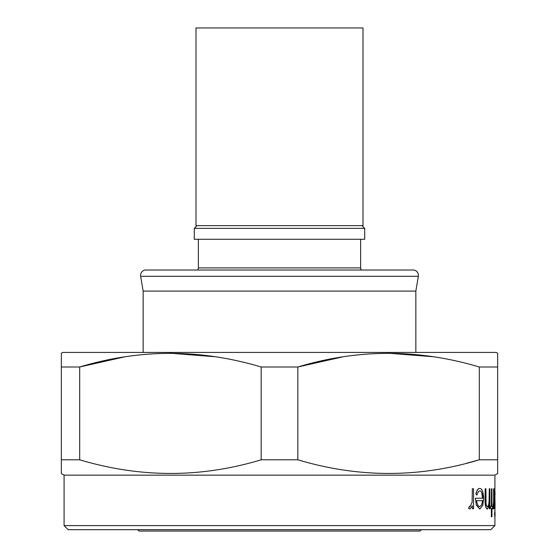 <?xml version="1.0" encoding="UTF-8"?>
<svg xmlns="http://www.w3.org/2000/svg" width="559" height="559" viewBox="0 0 559 559"><rect width="100%" height="100%" fill="white"/><g stroke="black" fill="none" stroke-linecap="round" stroke-linejoin="round"><path stroke-width="0.84" d="M363.008 27.95L195.992 27.95L195.992 225.647L363.008 225.647L363.008 27.95M421.297 529.687L419.935 531.05L139.065 531.05L137.703 529.687M490.83 529.687L68.17 529.687L64.082 525.6L494.918 525.6L490.83 529.687M494.918 494.645L494.918 502.918M494.813 488.433L495.057 506.594L494.946 509.06L494.617 508.054M466.29 463.334L479.315 459.798C419.145 477.98 358.647 477.98 297.828 459.798L297.828 367.004C358.005 348.83 418.502 348.83 479.315 367.004L479.315 459.798L497.65 459.798L497.65 473.578L494.918 475.15L64.082 475.15L61.35 473.578L61.35 459.798L79.685 459.798L79.685 367.004L61.35 367.004L61.35 472.474M297.828 459.798L261.172 459.798C200.995 477.98 140.498 477.98 79.685 459.798M497.65 472.481L497.65 353.232L496.28 352.443L62.72 352.443L61.35 353.232L61.35 367.004L61.35 354.322M124.266 356.935L79.685 367.004C139.855 348.83 200.353 348.83 261.172 367.004L261.172 459.798M342.415 356.935L297.828 367.004L261.172 367.004M497.65 354.329L497.65 367.004L479.315 367.004M494.659 514.126L494.785 516.404L494.785 511.855L494.519 514.126M472.341 508.711L473.543 508.711L473.543 488.783L472.341 488.783L472.124 502.317L470.084 506.615L469.413 506.258L468.687 508.376L469.839 509.06L472.341 505.776L472.341 508.711L472.187 506.223M469.839 509.06L468.533 508.376L469.413 506.258M472.124 502.317L472.341 488.783M482.585 498.223L481.753 492.772M475.995 493.932L476.96 495.078L475.849 493.932C476.806 490.25 478.106 488.412 479.748 488.433L479.895 488.433C478.259 488.405 476.96 490.236 475.995 493.932L475.849 493.932M476.499 505.14L479.867 509.06L476.345 505.14L475.367 498.223L476.345 505.14M489.3 508.711L489.866 508.711L489.866 488.783L489.3 488.783L489.216 501.339C488.964 504.644 488.384 506.405 487.483 506.615C486.742 506.65 486.253 505.343 486.016 502.695L485.932 488.783L485.177 488.783L485.177 498.963C485.079 504.896 485.806 508.264 487.371 509.06L489.3 505.119L489.3 508.711L489.16 505.832M487.371 509.06L487.231 509.06C485.673 508.285 484.939 504.917 485.037 498.963L485.177 488.783M487.343 506.615C488.238 506.412 488.818 504.658 489.076 501.339L489.3 488.783M492.374 508.711L491.941 508.711L492.507 508.711L492.507 506.265L491.941 506.265L492.374 506.265M491.941 506.265L491.941 488.783L491.501 488.783L491.501 506.265L490.83 506.265L490.83 508.711L491.501 508.711L491.361 516.754L491.361 508.711M490.83 508.711L490.83 506.265M491.361 506.265L491.501 488.783M493.639 508.711L493.911 488.783L493.59 502.317L492.724 508.376L493.024 509.06L493.639 505.776L493.639 508.711L493.506 507.313M493.024 509.06L492.584 508.376L492.919 506.258M493.59 502.317L493.639 488.783M64.082 475.15L64.082 525.6M494.918 509.06L494.918 511.855M494.918 516.404L494.918 525.6M494.359 508.711L494.359 488.783L494.359 508.711L494.54 505.022L494.946 509.06M494.918 475.15L494.918 488.433M418.342 276.3L140.658 276.3L143.16 291.092L415.84 291.092L418.342 276.3A5.45 5.45 0 0 0 413.87 270.018L145.13 270.018L413.87 270.018M140.658 276.3A5.45 5.45 0 0 1 145.13 270.018M361.373 269.787A2.725 2.725 0 0 1 360.625 267.908L360.625 239.28M197.627 269.787A2.725 2.725 0 0 0 198.375 267.908L360.625 267.908M197.013 225.647L194.287 228.372L194.287 239.28L364.713 239.28L364.713 228.372L194.287 228.372M361.987 225.647L364.713 228.372M198.375 239.28L198.375 267.908M143.16 291.092L143.16 352.443M415.84 291.092L415.84 352.443M497.65 353.232L497.65 353.819M433.679 356.768L388.575 353.232M215.536 356.768L170.425 353.232M61.35 353.819L61.35 353.232M476.96 495.078C477.735 492.29 478.756 490.893 480.013 490.879C481.676 491.151 482.585 493.604 482.731 498.223L475.52 498.223M479.867 509.06L482.787 505.343L483.577 498.691C483.43 492.227 482.2 488.804 479.895 488.433M481.781 504.742L482.494 500.668L476.617 500.668L482.641 500.668L481.781 504.742L479.818 506.615C478.245 506.552 477.183 504.574 476.617 500.668M491.501 516.754L491.941 516.754L491.941 508.711M494.953 488.433L494.54 492.227L494.359 488.783M495.057 502.918L494.946 506.615L494.54 498.705L494.946 490.879L495.057 494.645M495.029 511.855L495.029 516.404L494.897 511.855M494.988 514.126L494.785 511.855M494.785 516.404L494.883 514.126"/></g></svg>
